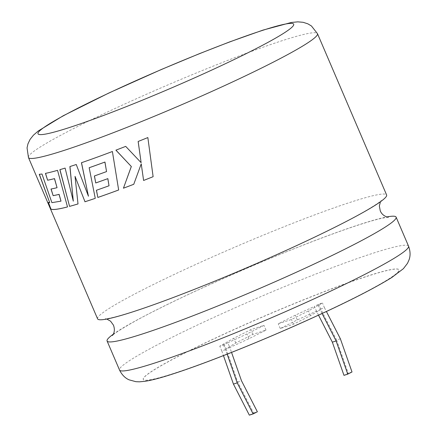 <?xml version="1.0" encoding="UTF-8"?>
<svg xmlns="http://www.w3.org/2000/svg" width="437" height="437" viewBox="0 0 437 437"><rect width="100%" height="100%" fill="white"/><g stroke="black" fill="none" stroke-linecap="round" stroke-linejoin="round"><path stroke-width="0.33" stroke-dasharray="2.19 1.64" d="M113.259 334.229A157.227 11.821 156.8 0 1 155.643 310.308A157.227 11.821 156.8 0 1 359.755 224.492A157.227 11.821 156.8 0 1 386.953 216.927M366.845 276.392A139.113 10.461 156.8 0 1 399.014 269.88A139.113 10.461 156.8 0 1 318.48 315.099A139.113 10.461 156.8 0 1 175.456 372.969A139.113 10.461 156.8 0 1 143.287 379.485A139.113 10.461 156.8 0 1 223.82 334.261A139.113 10.461 156.8 0 1 366.845 276.392M366.807 276.299A139.113 10.461 156.8 0 1 398.976 269.782A139.113 10.461 156.8 0 1 318.436 315.006A139.113 10.461 156.8 0 1 175.417 372.876A139.113 10.461 156.8 0 1 143.249 379.387A139.113 10.461 156.8 0 1 223.782 334.168A139.113 10.461 156.8 0 1 366.807 276.299M97.588 318.841A157.227 11.821 156.8 0 1 146.144 288.136A157.227 11.821 156.8 0 1 350.256 202.326A157.227 11.821 156.8 0 1 386.608 194.962M249.341 415.15L253.591 413.003L237.695 381.949L226.055 348.748L229.829 347.519L227.803 342.794L223.547 344.94L219.773 346.17L233.746 338.276L250.767 329.684L263.981 325.385L246.96 333.972L227.803 342.794M224.028 344.023L226.055 348.748L235.772 343.001L252.794 334.409L266.007 330.11L248.986 338.697L229.829 347.519L231.55 352.419M322.074 313.504L320.217 309.877L316.443 311.106L314.416 306.381L318.671 304.234L322.446 303.005L308.473 310.898L291.452 319.491L278.238 323.79L295.259 315.203L314.416 306.381M318.191 305.152L320.217 309.877L310.499 315.623L293.478 324.216L280.264 328.515L297.286 319.928L316.443 311.106L318.513 315.148M310.499 315.623L308.473 310.898M293.478 324.216L291.452 319.491M280.264 328.515L278.238 323.79M297.286 319.928L295.259 315.203M340.368 338.784L336.594 340.013L320.698 308.959L318.671 304.234M336.594 340.013L348.234 373.214L343.979 375.361M320.698 308.959L324.473 307.73L322.446 303.005M324.473 307.73L326.395 311.488M235.772 343.001L233.746 338.276M252.794 334.409L250.767 329.684M266.007 330.11L263.981 325.385M248.986 338.697L246.96 333.972M227.147 354.156L223.547 344.94M225.574 349.666L221.799 350.895L219.773 346.17M221.799 350.895L223.449 355.609M352.009 371.985L348.234 373.214M237.695 381.949L241.47 380.72M253.591 413.003L257.371 411.774M153.147 176.679L153.119 176.695A157.123 11.815 -23.2 0 0 153.147 176.679L147.87 137.551A157.123 11.815 -23.2 0 1 138.168 141.451L138.141 141.473M141.129 162.635L125.703 146.379M125.736 146.357A157.123 11.815 -23.2 0 1 115.942 150.142L115.898 150.164M133.798 184.261L133.76 184.283A157.123 11.815 -23.2 0 0 133.798 184.261L141.26 163.842M95.326 198.311L95.261 198.343A157.123 11.815 -23.2 0 0 95.326 198.311L89.224 167.704M106.612 171.555A157.123 11.815 -23.2 0 1 94.447 175.931L94.387 175.964M109.086 185.741A157.123 11.815 -23.2 0 1 96.462 190.232L96.397 190.264M118.706 189.958L118.656 189.991A157.123 11.815 -23.2 0 0 118.706 189.958L112.391 151.502M81.44 162.728L81.506 162.706A157.123 11.815 -23.2 0 0 86.204 161.067A157.123 11.815 -23.2 0 0 112.435 151.475M88.514 196.186L76.246 164.492M76.311 164.454A157.123 11.815 -23.2 0 1 69.969 166.541L69.898 166.573M73.378 201.124L65.108 168.087M65.184 168.048A157.123 11.815 -23.2 0 1 59.945 169.632L59.864 169.671M78.086 203.904L75.104 176.319M61.093 201.091L51.981 202.615L41.979 174.002M42.072 173.959A157.123 11.815 -23.2 0 1 39.357 174.254L39.264 174.297M49.818 202.659L48.294 202.462M67.588 206.892L57.542 170.343M57.624 170.304A157.123 11.815 -23.2 0 1 45.535 173.347L45.448 173.385M57.138 187.648A157.123 11.815 -23.2 0 1 51.091 188.992L51.003 189.03M28.454 157.538A157.227 11.821 156.8 0 1 119.476 106.431A157.227 11.821 156.8 0 1 281.122 41.023A157.227 11.821 156.8 0 1 317.475 33.66M408.546 246.146A157.227 11.821 -23.2 0 0 372.187 253.504A157.227 11.821 -23.2 0 0 210.547 318.912A157.227 11.821 -23.2 0 0 119.525 370.019M388.4 217.194L382.615 218.096C376.694 219.363 368.134 221.832 356.936 225.503C342.013 230.425 324.232 236.92 303.595 244.982C254.662 264.074 195.273 290.305 156.342 310.019C131.34 322.353 113.32 333.835 112.451 335.469M106.748 319.043L105.301 318.775L107.753 318.507C113.128 317.688 122.557 315.082 136.038 310.707C150.836 305.851 168.513 299.411 189.074 291.392C238.203 272.267 298.154 245.807 337.359 225.951C362.36 213.617 380.381 202.14 381.25 200.501L380.441 201.741"/><path stroke-width="0.66" d="M386.953 216.927A157.227 11.821 156.8 0 1 396.113 217.134A157.227 11.821 156.8 0 1 347.557 247.834A157.227 11.821 156.8 0 1 143.445 333.644A157.227 11.821 156.8 0 1 107.092 341.007A157.227 11.821 156.8 0 1 113.259 334.229M39.264 174.297A157.227 11.821 -23.2 0 0 41.979 174.002L51.888 202.653L61.005 201.135L59.022 194.394A157.227 11.821 -23.2 0 1 53.145 195.656L51.003 189.03A157.227 11.821 -23.2 0 0 57.056 187.686L54.445 178.657A157.227 11.821 -23.2 0 1 47.622 180.219L45.448 173.385A157.227 11.821 -23.2 0 0 57.542 170.343L67.506 206.93A157.227 11.821 -23.2 0 1 57.242 209.159A157.227 11.821 -23.2 0 1 50.998 209.17L48.294 202.462L49.725 202.702L39.264 174.297M317.475 33.66L386.608 194.962A157.227 11.821 156.8 0 1 338.058 225.667A157.227 11.821 156.8 0 1 133.946 311.477A157.227 11.821 156.8 0 1 97.588 318.841L28.454 157.538A157.227 11.821 156.8 0 0 64.813 150.175A157.227 11.821 156.8 0 0 226.459 84.767A157.227 11.821 156.8 0 0 317.475 33.66L311.428 25.963L307.845 23.827L303.12 22.303L297.816 21.85L291.386 22.462L263.052 30.087L229.627 41.914L199.572 53.609L161.395 69.472L108.889 92.999L63.207 115.761L38.27 130.969L33.431 135.18L30.115 139.332L27.968 143.8L27.05 147.87L28.454 157.538M84.92 201.779A157.227 11.821 -23.2 0 0 86.684 201.206A157.227 11.821 -23.2 0 0 95.261 198.343L89.164 167.737A157.227 11.821 -23.2 0 0 104.907 162.067L106.557 171.583A157.227 11.821 -23.2 0 1 94.387 175.964L95.741 182.972A157.227 11.821 -23.2 0 0 107.802 178.651L109.031 185.769A157.227 11.821 -23.2 0 1 96.397 190.264L97.844 197.458A157.227 11.821 -23.2 0 0 118.656 189.991L112.391 151.502A157.227 11.821 -23.2 0 1 86.138 161.1A157.227 11.821 -23.2 0 1 81.44 162.728L88.443 196.218L76.246 164.492A157.227 11.821 -23.2 0 1 71.602 166.022A157.227 11.821 -23.2 0 1 69.898 166.573L73.301 201.162L65.108 168.087A157.227 11.821 -23.2 0 1 59.864 169.671L69.57 206.379A157.227 11.821 -23.2 0 0 78.01 203.942L75.033 176.357L84.991 201.741A157.123 11.815 -23.2 0 0 95.261 198.332M141.102 162.657L125.703 146.379A157.227 11.821 -23.2 0 1 115.898 150.164L131.308 166.492L123.436 188.205A157.227 11.821 -23.2 0 0 133.76 184.283L141.233 163.864L143.604 180.465A157.227 11.821 -23.2 0 0 153.119 176.695L147.848 137.568A157.227 11.821 -23.2 0 1 138.141 141.473L141.129 162.635L138.168 141.451M326.395 311.488L340.368 338.784L352.009 371.985L347.754 374.132L343.979 375.361L332.339 342.16L318.513 315.148M347.754 374.132L336.113 340.931L322.074 313.504M227.147 354.156L237.215 382.867L253.116 413.921L257.371 411.774L241.47 380.72L231.55 352.419M223.449 355.609L233.44 384.096L249.341 415.15L253.116 413.921M336.113 340.931L332.339 342.16M233.44 384.096L237.215 382.867M115.942 150.142L131.308 166.492M131.346 166.464L123.436 188.205M123.485 188.178A157.123 11.815 -23.2 0 0 133.76 184.272M143.604 180.465L141.233 163.864M143.636 180.437A157.123 11.815 -23.2 0 0 153.119 176.69M75.033 176.357L84.991 201.741M104.907 162.067L104.956 162.04A157.123 11.815 -23.2 0 1 89.224 167.704L89.164 167.737M104.956 162.04L106.557 171.583M94.447 175.931L95.741 182.972M95.807 182.939A157.123 11.815 -23.2 0 0 107.852 178.624L107.802 178.651M107.852 178.624L109.031 185.769M96.462 190.232L97.844 197.458M97.91 197.42A157.123 11.815 -23.2 0 0 118.651 189.98M81.506 162.695L88.443 196.218M69.969 166.541L73.301 201.162M59.945 169.632L69.57 206.379M69.652 206.34A157.123 11.815 -23.2 0 0 78.005 203.926M39.357 174.254L49.725 202.702M48.392 202.418L50.998 209.17M51.091 209.132A157.123 11.815 -23.2 0 0 57.334 209.115A157.123 11.815 -23.2 0 0 67.5 206.914M45.535 173.347L47.622 180.219M47.709 180.175A157.123 11.815 -23.2 0 0 54.532 178.618L54.445 178.657M54.532 178.618L57.056 187.686M51.091 188.992L53.145 195.656M53.232 195.612A157.123 11.815 -23.2 0 0 59.104 194.356L59.022 194.394M59.104 194.356L61.005 201.135M261.545 30.71A139.113 10.461 -23.2 0 0 80.949 106.639A139.113 10.461 -23.2 0 0 70.155 127.287A139.113 10.461 -23.2 0 0 250.756 51.358A139.113 10.461 -23.2 0 0 261.545 30.71M408.546 246.146C411.299 253.504 409.562 258.431 409.032 259.889L407.502 263.309L403.4 268.673L391.749 277.528C374.602 288.152 348.786 301.339 314.301 317.082C265.909 339.259 208.225 362.513 173.948 373.591C161.996 377.53 152.458 380.086 145.335 381.261L139.392 381.829L135.874 381.681L129.144 379.851C127.724 379.229 122.955 377.093 119.525 370.019A157.227 11.821 -23.2 0 0 155.883 362.655A157.227 11.821 -23.2 0 0 317.524 297.253A157.227 11.821 -23.2 0 0 408.546 246.146L396.113 217.134M112.451 335.469C111.976 335.824 116.089 332.311 113.456 325.161L110.561 321.168L106.748 319.043M380.441 201.741L379.354 205.969L380.245 210.814C382.342 215.911 386.964 217.031 388.4 217.194L388.373 217.194M119.525 370.019L107.092 341.007"/></g></svg>
